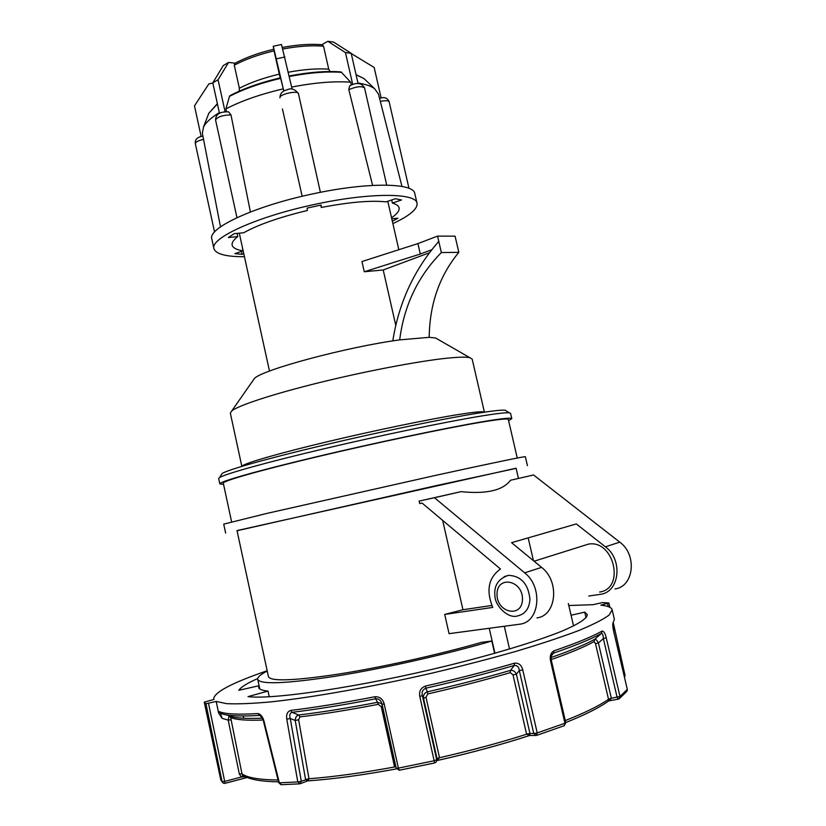 <?xml version="1.0" encoding="UTF-8"?>
<svg xmlns="http://www.w3.org/2000/svg" width="826" height="826" viewBox="0 0 826 826"><rect width="100%" height="100%" fill="white"/><g stroke="black" fill="none" stroke-linecap="round" stroke-linejoin="round"><path stroke-width="1.24" d="M518.418 478.295L516.085 468.208L237.021 530.581L268.429 676.618C270.443 681.605 293.664 680.789 338.113 674.171C381.333 667.377 438.72 654.657 481.682 642.308L491.8 641.038L494.609 653.356M533.451 560.689L528.175 537.881M442.674 520.39L462.942 609.733L444.708 614.43L449.055 633.666L520.06 624.157C539.812 621.916 543.095 586.894 524.655 572.841L434.476 497.737L460.96 491.656L419.123 501.103L419.68 503.571L422.065 503.055L500.484 569.021C488.486 577.611 485.905 590.414 492.75 607.42L444.708 614.43M615.04 588.959C633.976 586.543 637.342 554.649 619.779 542.155L533.555 474.971L510.509 480.267C502.9 490.448 486.38 494.237 460.96 491.656M491.842 605.479L462.942 609.733M536.952 617.9C556.579 615.618 559.883 581.153 541.588 567.379L511.573 542.682L576.311 523.932L605.375 546.802C623.072 559.522 619.717 591.901 600.647 594.297L588.783 596.021M510.509 480.267L533.555 474.971M434.476 497.737L419.123 501.103M267.221 671.032C260.593 674.439 257.423 677.186 257.702 679.271C259.88 684.723 285.569 683.742 334.788 676.318C382.634 668.699 445.834 654.491 491.8 641.038M613.811 631.962L613.832 632.066C612.82 627.512 612.52 624.559 612.933 623.227L614.379 619.273L612.149 609.805C611.519 607.43 607.74 605.881 600.801 605.148L608.886 602.959L602.567 602.567L593.12 604.684L568.804 605.52M224.92 783.347L223.257 783.172L224.94 783.368L224.693 781.406L241.388 776.998L239.344 774.024L241.966 773.817L242.978 775.294L241.388 776.998L245.384 776.636M220.511 713.22L222.049 718.321L218.601 712.993L218.962 711.485L220.552 713.23C226.19 715.843 239.075 716.576 259.209 715.43L260.603 715.935M208.513 703.37L224.693 781.406L222.091 781.592L205.953 703.742L216.216 701.439L218.601 712.993M526.554 734.077L529.962 733.509L529.92 735.47L526.596 734.221L513.008 674.852L510.282 672.632C484.831 680.087 457.336 687.18 427.796 693.933L426.01 697.351L439.504 757.71L436.737 760.601C470.118 753.095 500.824 744.804 528.867 735.718M510.282 672.632L510.406 670.413C513.08 670.051 515.073 671.321 516.384 674.243L529.962 733.509L533.751 733.509L519.317 670.557C518.945 667.026 517.272 665.322 514.309 665.457C487.082 673.397 457.583 680.975 425.813 688.203L427.372 691.827C457.108 685.033 484.79 677.898 510.406 670.413L514.309 665.457L514.443 663.216C518.697 662.772 521.474 665.013 522.765 669.927L537.22 732.93L564.943 723.225L550.581 661.089C549.62 656.143 550.736 652.726 553.947 650.836C575.887 643.33 591.932 636.753 602.082 631.116C603.734 630.981 605.128 633.201 606.243 637.796L619.985 696.411L627.306 689.38L613.832 632.066M565.717 722.564C585.345 714.697 599.593 707.531 608.463 701.078L608.494 699.147L611.354 698.311L609.041 700.882M608.494 699.147L595.536 643.743L594.131 641.544L594.772 639.272L601.431 633.397L602.082 631.116M609.165 700.851L618.829 698.992L618.251 699.188L617.105 697.258L603.362 638.591C603.238 635.204 602.588 633.47 601.431 633.397C591.323 639.045 575.371 645.622 553.565 653.108L551.448 655.699M263.102 720.035C246.602 720.654 235.792 719.807 230.661 717.484L241.966 773.817C247.211 777.71 259.24 779.775 278.063 780.002M299.941 716.885L298.64 719.776L309.017 778.825L307.737 780.9L305.579 779.589L295.223 720.458C295.357 717.422 296.503 715.595 298.682 714.996C321.82 712.208 348.097 707.996 377.513 702.327L375.644 698.786C344.339 704.857 316.461 709.369 292.022 712.332L298.682 714.996L299.941 716.885C322.945 714.149 349.057 709.968 378.277 704.351L377.513 702.327L381.653 703.566M305.558 779.465L309.007 778.763C333.828 776.832 362.366 772.899 394.591 766.972L395.84 766.662M394.56 766.827L381.282 706.757L378.277 704.351M225.653 714.738L229.07 715.739C234.274 718.073 245.353 718.888 262.307 718.186M612.149 609.805L609.154 615.04C603.279 619.407 593.078 624.601 578.551 630.62C561.587 637.032 540.947 643.877 516.632 651.167C490.592 658.559 462.725 665.797 433.051 672.88C373.084 686.674 313.498 697.268 271.93 701.78C252.694 703.556 237.599 704.186 226.654 703.659L216.216 701.439M218.962 711.485C224.589 714.067 237.527 714.769 257.753 713.581C260.644 714.056 262.74 716.617 264.021 721.243L279.343 782.8L278.744 782.738L281.005 784.69M299.404 783.864L281.48 784.679L279.343 782.8L297.794 781.943L286.787 719.188C286.064 714.459 287.386 711.537 290.742 710.422L292.022 712.332C289.771 713.272 289.193 715.326 290.267 718.506L301.304 781.231L297.794 781.943L300.158 783.76L301.304 781.231L309.017 778.825M374.88 696.741C379.753 696.576 382.861 699.002 384.204 704.02L382.015 704.134L381.457 702.482C380.29 699.89 378.349 698.662 375.644 698.786L374.88 696.741C343.368 702.854 315.325 707.417 290.742 710.422M384.204 704.02L398.38 768.128L434.146 760.756L419.804 696.524C418.875 691.424 420.733 687.944 425.38 686.086C457.356 678.807 487.041 671.187 514.443 663.216M205.953 703.742L204.259 702.141L213.934 699.467L213.707 698.806C214.347 692.147 232.168 682.792 267.17 670.743M571.065 615.236L584.736 612.149L587.286 614.575C587.245 618.375 578.634 624.105 561.246 631.425C536.064 641.523 494.743 654.068 446.887 665.859C361.117 686.829 272.983 699.88 248.017 696.628L268.037 691.083C262.141 690.495 259.023 689.276 258.672 687.418L259.003 685.735L238.817 690.299C240.965 687.087 247.263 683.164 257.712 678.538M618.085 699.188L609.454 700.778M586.047 617.776L584.736 612.149M220.779 779.816L204.259 702.131L220.914 780.25M264.021 721.243L260.262 715.677L257.753 713.581M239.344 774.024L228.193 720.117L229.07 715.739L230.661 717.484M551.138 657.486C570.756 650.63 585.304 644.548 594.772 639.272C595.814 639.087 597.022 640.315 598.396 642.958L611.354 698.311L619.985 696.411L618.829 698.992M553.947 650.836L553.565 653.108L552.005 654.409C551.283 654.822 551.076 656.907 551.407 660.645L550.581 661.089M425.38 686.086L425.813 688.203C422.644 689.679 421.497 692.147 422.354 695.595L436.686 759.703L437.026 758.578L423.542 698.269C423.129 695.058 424.409 692.911 427.372 691.827L427.796 693.933M627.275 689.235L613.863 632.004L612.933 623.227M619.562 698.435L626.5 691.723L627.326 689.297L627.171 690.887M595.536 643.743L598.396 642.958L603.362 638.591L606.243 637.796M286.787 719.188L290.267 718.506L295.223 720.458L298.64 719.776M536.807 735.326L564.003 725.775L565.748 722.688L551.407 660.645M536.446 735.408L537.22 732.93L533.751 733.509L536.446 735.408M382.046 704.175L396.16 768.118L398.38 768.128L399.319 770.235L434.652 762.935M529.972 733.581L526.596 734.221C499.916 742.729 470.892 750.555 439.504 757.71L437.037 758.65L439.473 757.556M434.662 762.935L436.19 761.975L436.686 759.703L434.146 760.756L434.662 762.935M513.008 674.852L516.384 674.243L519.317 670.557L522.765 669.927M419.804 696.524L422.354 695.595L423.542 698.269L426.01 697.351M624.879 675.286L624.177 675.916M223.257 783.172L220.79 779.827L222.308 782.212M259.674 688.863L259.003 685.735M269.255 696.762L268.037 691.083M568.34 603.538L573.564 625.943M582.836 545.893L588.411 544.138C613.873 539.326 625.509 588.608 599.624 592.035M494.929 653.263L489.24 628.297M504.325 626.284L509.528 649.029M222.049 718.321L228.193 720.117L230.784 719.849M565.263 720.582C584.994 712.776 599.418 705.672 608.525 699.281L611.374 698.383M394.591 766.972L395.86 766.776M381.282 706.757L382.552 706.571M504.066 576.713L508.434 575.33C521.103 575.939 528.268 583.889 529.951 599.191C529.311 608.514 525.243 614.069 517.737 615.886C508.424 619.201 495.022 606.047 494.908 595.763C493.855 585.531 498.367 578.716 508.434 575.33M438.782 241.388L441.352 252.549L458.822 252.353L455.074 236.164L437.563 236.112L438.782 241.388C414.115 269.627 398.782 302.791 392.804 340.901M508.599 420.651L511.79 418.648L510.551 413.299L509.301 412.814C506.07 412.442 496.767 413.506 481.403 416.005C447.103 421.59 381.478 435.199 323.73 448.838C265.9 462.488 225.054 473.938 219.509 477.593L218.663 478.553L219.809 483.912L223.547 484.335M511.79 418.648C511.449 417.491 501.754 418.503 482.714 421.683C446.629 427.765 375.531 442.715 315.966 456.881C256.277 471.078 218.745 481.857 219.809 483.912M395.788 325.444L383.212 269.968L429.365 252.787M437.563 236.112L417.925 243.587L361.964 261.543L364.266 271.764L383.212 269.968M441.352 252.549C417.935 276.38 404.048 305.486 399.681 339.889C347.292 346.868 261.759 369.883 254.418 378.484L253.055 380.425M437.739 339.228L435.581 337.989L429.2 337.328L399.681 339.889M484.408 412.174L472.173 359.083L469.829 357.679C466.101 356.832 458.234 357.028 446.226 358.288C417.636 361.303 365.577 371.215 319.228 382.644C272.838 394.085 238.477 405.411 231.776 410.894L230.34 413.134L241.842 466.37M241.915 466.349L242.637 465.668C247.47 462.353 281.387 452.648 328.789 441.383C376.129 430.139 430.067 419.009 459.091 414.415C472.358 412.329 480.443 411.472 483.334 411.864L484.335 412.184M221.42 474.64L222.173 473.474C227.708 469.746 267.614 458.43 323.957 445.1C380.218 431.771 444.151 418.575 477.738 413.207C492.771 410.811 501.909 409.82 505.14 410.223L506.39 410.997M516.116 468.373L436.954 485.461L237.052 530.746M527.432 465.668L525.357 456.706C525.46 456.128 491.005 463.241 434.713 475.58L266.788 513.431L223.722 524.128L225.653 533.121M517.262 458.027L508.32 419.453C507.98 418.317 498.46 419.319 479.761 422.447C444.44 428.405 375.138 442.984 317.091 456.799C258.92 470.634 222.266 481.155 223.299 483.158L231.61 521.877M417.925 243.587L420.31 254.036L364.266 271.764M431.699 249.772L420.31 254.036M458.822 252.353C439.494 275.781 429.613 304.113 429.2 337.328M320.767 205.137L321.283 207.481L321.138 205.054L307.096 208.09L307.355 210.496C279.425 217.238 258.208 224.662 243.701 232.756L234.233 233.655L228.368 237.516L237.785 236.618C233.5 239.922 231.621 242.761 232.158 245.146C232.88 247.883 236.515 249.782 243.03 250.846L234.894 253.634L242.049 254.336L243.794 253.737M391.679 199.964L392.391 203.082L401.55 199.954L395.313 198.725L386.093 201.874C370.884 200.233 349.284 202.102 321.283 207.481M391.555 217.754C397.12 213.965 399.629 210.661 399.072 207.832C398.576 205.819 396.356 204.228 392.391 203.082M242.245 246.664L243.03 250.846M237.072 233.386L237.785 236.618M392.887 223.609C409.686 215.751 417.739 208.978 417.037 203.279C416.139 192.675 369.015 192.437 313.952 204.58C256.359 216.804 209.67 238.353 213.944 248.678C215.823 254.078 225.994 256.762 244.455 256.721M391.782 218.787L397.915 218.209L392.35 221.275M219.334 112.604C211.157 117.664 205.901 122.434 203.537 126.936L202.349 133.213L220.49 226.871M274.108 50.84C258.507 54.568 245.229 59.358 234.285 65.213L234.739 63.395C245.518 57.613 258.507 52.905 273.716 49.271L279.302 74.123C263.68 77.851 250.371 82.548 239.364 88.248L239.199 91.19M234.285 65.213L239.364 88.248M279.302 74.123L280.2 77.881M280.685 78.346C260.469 83.085 243.402 89.094 229.473 96.384L229.948 95.671C243.773 88.423 260.634 82.466 280.541 77.799L283.277 88.867C260.551 94.164 241.429 100.834 225.911 108.887L226.479 111.727M229.473 96.384L225.911 108.887M230.991 114.886C222.628 115.103 217.496 116.807 215.576 119.997C215.669 111.613 224.476 111.871 228.554 111.82L230.991 114.886L250.402 211.993M302.171 196.289L282.44 108.96M283.277 88.867L283.772 91.056M282.306 47.454C297.453 44.645 310.803 43.747 322.336 44.749L323.534 46.194L328.727 69.157C317.194 68.352 303.741 69.363 288.357 72.213M328.727 69.157L330.018 71.542M289.203 75.961C309.048 72.161 326.332 70.819 341.055 71.934L350.668 82.187C334.127 81.01 314.469 82.641 291.681 87.071M306.384 129.104L298.444 93.679C294.934 89.063 291.186 87.763 287.19 89.776C282.44 90.819 280.035 93.503 279.952 97.829C278.661 94.371 298.093 90.013 298.444 93.679L320.405 192.334M372.598 185.406L348.82 89.652L349.697 85.842C356.749 82.115 361.695 82.806 364.545 87.907C361.674 85.883 356.429 86.462 348.82 89.652M350.668 82.187L351.37 85.016M378.453 94.05L374.581 88.702C371.08 86.09 365.536 84.19 357.947 83.003M387.539 129.734L380.332 101.422C385.412 100.39 388.354 100.524 389.149 101.825L408.984 188.349M201.162 136.569L194.482 105.883L208.823 83.911L212.85 83.054M225.106 111.83L218.064 79.761L228.554 62.446L223.299 65.553L212.798 82.827L219.499 113.379M228.554 62.446L235.152 63.168M292.156 89.187L281.49 44.501L273.272 46.246L273.705 49.281M358.081 83.612L351.184 53.298L333.57 42.064L327.829 41.3L321.82 44.697M381.137 97.953L374.157 67.464L351.236 53.525M417.037 203.279L414.807 193.573C413.826 182.608 366.651 182.019 311.619 194.141C254.057 206.335 207.481 228.244 211.828 238.941L213.944 248.678M352.723 84.52L345.454 52.575L327.829 41.3M351.184 53.298L345.454 52.575M283.814 91.025L273.272 46.246M284.96 56.994L276.617 58.78M218.064 79.761L212.798 82.827M241.409 251.403L242.049 254.336M605.375 546.802L619.779 542.155M524.655 572.841L541.588 567.379M614.616 635.235L613.326 629.422M608.235 606.625L607.533 603.465M594.131 641.544C584.787 646.789 570.477 652.808 551.21 659.582M247.18 777.462L224.971 783.327M522.497 599.315C522.858 580.089 497.066 575.123 497.015 594.07C496.519 612.871 522.197 618.509 522.497 599.315M217.434 103.942L208.833 113.234L207.842 115.785M323.534 46.194C311.856 45.203 298.258 46.142 282.74 49.013M341.788 72.368C326.982 71.263 309.492 72.647 289.317 76.508M366.114 80.607L363.967 78.553L356.089 74.846M203.661 139.336C198.312 140.565 195.535 141.979 195.328 143.579L214.554 232.003M257.702 679.271L259.777 688.946M213.851 699.477L213.707 698.806M243.732 718.259L243.236 715.977M243.474 775.521C249.163 779.414 260.851 781.52 278.517 781.84M263.463 721.243L278.744 782.738M307.014 781.117L300.519 783.616M396.459 768.892C362.965 775.067 333.518 779.063 308.119 780.869M381.457 702.482L396.16 768.118L399.237 770.255M564.334 725.651L565.748 722.688M530.085 735.47L535.578 735.481M436.737 760.632C470.19 753.106 500.979 744.784 529.074 735.677M399.319 770.235L434.662 762.956L436.19 761.975M608.886 602.959L609.867 607.327M613.305 622.742L625.045 675.4L624.528 677.392M224.961 783.358L247.222 777.472M588.411 544.138L534.081 561.205M239.292 233.18L269.483 371.08M387.797 201.296L398.834 249.71M254.418 378.484L231.776 410.894M435.581 337.989L469.829 357.679M242.637 465.668L242.266 466.236M483.334 411.864L483.933 412.246M222.173 473.474L219.509 477.593M505.14 410.223L509.301 412.814M217.372 103.673L208.833 113.234L203.537 126.936M202.349 133.213L202.917 136.135C197.414 136.961 194.874 139.439 195.328 143.579M356.037 74.639L363.967 78.553L374.581 88.702M378.401 93.854L401.973 186.439M215.576 119.997L236.969 217.672M364.545 87.907L386.713 185.117M379.516 98.253C384.462 96.766 387.673 97.964 389.149 101.825"/></g></svg>
